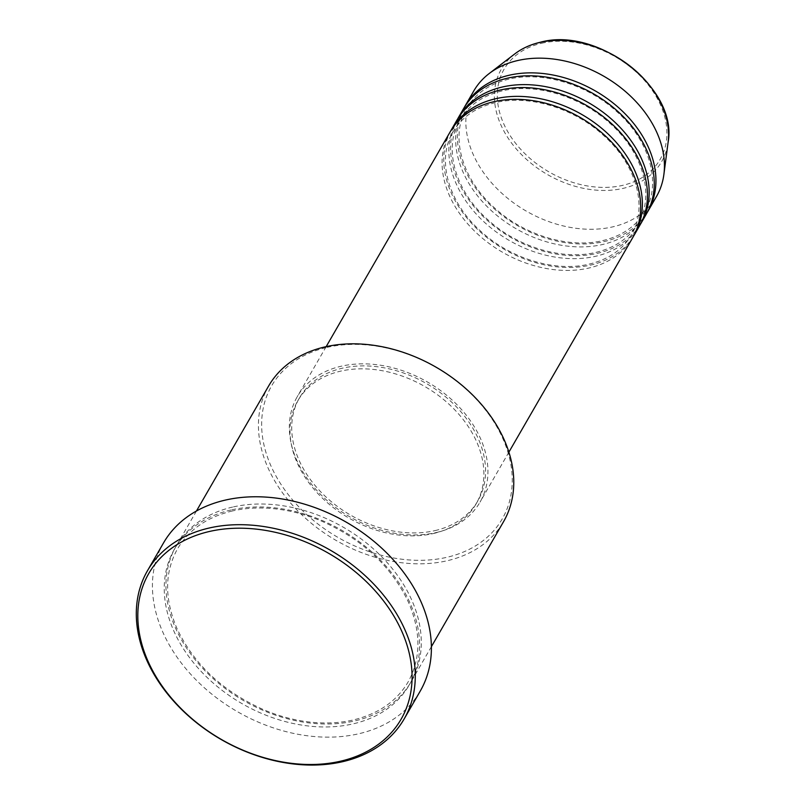 <?xml version="1.0" encoding="UTF-8"?>
<svg xmlns="http://www.w3.org/2000/svg" width="805" height="805" viewBox="0 0 805 805"><rect width="100%" height="100%" fill="white"/><g stroke="black" fill="none" stroke-linecap="round" stroke-linejoin="round"><path stroke-width="0.6" stroke-dasharray="4.03 3.02" d="M450.015 132.121A105.505 77.783 -150 0 0 474.598 231.136A105.505 77.783 -150 0 0 588.827 268.055A105.505 77.783 -150 0 0 632.74 237.616M450.881 130.662A105.505 77.783 -150 0 0 477.103 228.982A105.505 77.783 -150 0 0 590.518 265.107A105.505 77.783 -150 0 0 633.575 236.137M456.797 120.358A105.505 77.783 -150 0 0 481.39 219.383A105.505 77.783 -150 0 0 595.609 256.292A105.505 77.783 -150 0 0 639.532 225.863M457.673 118.909A105.505 77.783 -150 0 0 483.896 217.219A105.505 77.783 -150 0 0 597.31 253.354A105.505 77.783 -150 0 0 640.357 224.384M463.589 108.605A105.505 77.783 -150 0 0 488.182 207.62A105.505 77.783 -150 0 0 602.402 244.539A105.505 77.783 -150 0 0 646.324 214.1M464.455 107.146A105.505 77.783 -150 0 0 490.678 205.466A105.505 77.783 -150 0 0 604.092 241.601A105.505 77.783 -150 0 0 647.15 212.621M327.072 347.378A133.137 98.16 30 0 1 497.027 427.083A133.137 98.16 30 0 1 446.825 557.322A133.137 98.16 30 0 1 276.87 477.617A133.137 98.16 30 0 1 327.072 347.378M268.629 385.998A135.643 100.011 -150 0 0 300.245 513.308A135.643 100.011 -150 0 0 447.097 560.763A135.643 100.011 -150 0 0 503.568 521.64M232.615 507.07A135.643 100.011 -150 0 0 176.144 546.192A135.643 100.011 -150 0 0 207.76 673.503A135.643 100.011 -150 0 0 354.613 720.958A135.643 100.011 -150 0 0 411.083 681.835A135.643 100.011 -150 0 0 379.467 554.524A135.643 100.011 -150 0 0 232.615 507.07M436.089 532.588A105.505 77.783 -150 0 0 480.011 502.159A105.505 77.783 -150 0 0 455.419 403.144A105.505 77.783 -150 0 0 341.199 366.225A105.505 77.783 -150 0 0 297.276 396.664A105.505 77.783 -150 0 0 321.869 495.679A105.505 77.783 -150 0 0 436.089 532.588M434.962 530.616A102.99 75.932 -150 0 0 477.838 500.901A102.99 75.932 -150 0 0 453.829 404.241A102.99 75.932 -150 0 0 342.326 368.207A102.99 75.932 -150 0 0 299.45 397.912A102.99 75.932 -150 0 0 323.459 494.572A102.99 75.932 -150 0 0 434.962 530.616M433.261 533.554A102.99 75.932 -150 0 0 476.137 503.839A102.99 75.932 -150 0 0 452.138 407.179A102.99 75.932 -150 0 0 340.636 371.145A102.99 75.932 -150 0 0 297.759 400.86A102.99 75.932 -150 0 0 321.759 497.52A102.99 75.932 -150 0 0 433.261 533.554M163.566 542.852A148.201 109.269 -150 0 0 198.111 681.946A148.201 109.269 -150 0 0 358.567 733.808A148.201 109.269 -150 0 0 420.26 691.052M473.773 90.965A105.505 77.783 -150 0 0 498.355 189.99A105.505 77.783 -150 0 0 612.585 226.899A105.505 77.783 -150 0 0 656.498 196.47M541.584 43.279A90.11 66.433 30 0 1 656.608 97.224A90.11 66.433 30 0 1 622.627 185.371A90.11 66.433 30 0 1 507.603 131.426A90.11 66.433 30 0 1 541.584 43.279M514.818 53.885A92.535 68.224 -150 0 0 514.023 146.218A92.535 68.224 -150 0 0 623.09 188.38A92.535 68.224 -150 0 0 668.09 142.384M230.914 510.008A135.643 100.011 -150 0 0 179.756 642.702A135.643 100.011 -150 0 0 352.922 723.906A135.643 100.011 -150 0 0 404.07 591.202A135.643 100.011 -150 0 0 230.914 510.008M495.337 102.668C475.896 107.347 461.798 117.097 453.034 131.909C436.139 159.591 448.144 202.84 481.662 232.041C511.306 259.029 555.842 272.251 589.109 264.131C608.55 259.452 622.657 249.701 631.412 234.889C648.307 207.207 636.302 163.958 602.784 134.757C573.15 107.769 528.603 94.547 495.337 102.668M502.129 90.905C482.688 95.594 468.58 105.334 459.826 120.146C442.931 147.838 454.936 191.077 488.454 220.278C518.088 247.266 562.635 260.488 595.901 252.378C615.342 247.688 629.44 237.948 638.204 223.136C655.099 195.444 643.094 152.205 609.576 123.004C579.932 96.016 535.395 82.794 502.129 90.905M508.921 79.152C489.47 83.831 475.373 93.581 466.608 108.393C449.723 136.075 461.718 179.324 495.236 208.525C524.88 235.513 569.417 248.735 602.683 240.615C622.134 235.935 636.232 226.185 644.996 211.383C661.881 183.691 649.887 140.442 616.358 111.241C586.724 84.253 542.178 71.031 508.921 79.152M232.323 510.984C207.147 517.041 188.853 529.69 177.472 548.919C164.482 572.405 164.341 598.99 177.04 628.675C194.025 664.467 222.894 691.485 263.638 709.708C279.214 716.309 294.912 720.455 310.75 722.166C325.773 723.745 339.921 723.011 353.204 719.982C378.38 713.924 396.674 701.276 408.065 682.046C421.045 658.56 421.186 631.975 408.487 602.301C391.502 566.499 362.632 539.481 321.889 521.258C306.313 514.667 290.615 510.511 274.777 508.8C259.753 507.231 245.606 507.955 232.323 510.984M508.891 452.128L480.011 502.159M477.838 500.901L476.137 503.839M431.4 646.657L411.083 681.835M196.45 511.004L176.144 546.192M299.45 397.912L297.759 400.86M326.166 346.633L297.276 396.664"/><path stroke-width="1.21" d="M508.891 452.128L632.74 237.616A105.505 77.783 -150 0 0 608.157 138.601A105.505 77.783 -150 0 0 493.928 101.692A105.505 77.783 -150 0 0 450.015 132.121L326.166 346.633M633.575 236.137A105.505 77.783 -150 0 0 634.441 234.678A105.505 77.783 -150 0 0 609.848 135.663A105.505 77.783 -150 0 0 495.628 98.743A105.505 77.783 -150 0 0 451.706 129.182A105.505 77.783 -150 0 0 450.881 130.662M634.441 234.678L639.532 225.863A105.505 77.783 -150 0 0 614.94 126.848A105.505 77.783 -150 0 0 500.72 89.929A105.505 77.783 -150 0 0 456.797 120.358L451.706 129.182M640.357 224.384A105.505 77.783 -150 0 0 641.233 222.925A105.505 77.783 -150 0 0 616.64 123.9A105.505 77.783 -150 0 0 502.421 86.99A105.505 77.783 -150 0 0 458.498 117.419A105.505 77.783 -150 0 0 457.673 118.909M641.233 222.925L646.324 214.1A105.505 77.783 -150 0 0 621.732 115.085A105.505 77.783 -150 0 0 507.502 78.176A105.505 77.783 -150 0 0 463.589 108.605L458.498 117.419M647.15 212.621A105.505 77.783 -150 0 0 648.015 211.162A105.505 77.783 -150 0 0 623.422 112.147A105.505 77.783 -150 0 0 509.203 75.237A105.505 77.783 -150 0 0 465.28 105.666A105.505 77.783 -150 0 0 464.455 107.146M431.4 646.657L503.568 521.64A135.643 100.011 -150 0 0 471.951 394.329A135.643 100.011 -150 0 0 325.099 346.875A135.643 100.011 -150 0 0 268.629 385.998L196.45 511.004M340.465 761.218A145.695 107.417 -150 0 0 395.406 618.693A145.695 107.417 -150 0 0 209.421 531.481A145.695 107.417 -150 0 0 154.48 674.006A145.695 107.417 -150 0 0 340.465 761.218M209.139 528.03A148.201 109.269 30 0 1 369.596 579.882A148.201 109.269 30 0 1 404.14 718.976A148.201 109.269 30 0 1 342.447 761.731A148.201 109.269 30 0 1 181.99 709.869A148.201 109.269 30 0 1 147.446 570.775A148.201 109.269 30 0 1 209.139 528.03M404.14 718.976L420.26 691.052A148.201 109.269 -150 0 0 385.716 551.958A148.201 109.269 -150 0 0 225.269 500.106A148.201 109.269 -150 0 0 163.566 542.852L147.446 570.775M648.015 211.162L656.498 196.47A105.505 77.783 -150 0 0 663.884 174.464A105.505 77.783 -150 0 0 620.313 87.322A105.505 77.783 -150 0 0 517.685 60.536A105.505 77.783 -150 0 0 489.138 73.577A105.505 77.783 -150 0 0 473.773 90.965L465.28 105.666M514.818 53.885C522.012 48.401 530.465 44.537 540.165 42.293C597.964 26.062 678.333 88.57 668.09 142.384A92.535 68.224 -150 0 0 629.872 65.94A92.535 68.224 -150 0 0 539.863 42.454A92.535 68.224 -150 0 0 514.818 53.885L489.138 73.577M668.09 142.384L663.884 174.464"/></g></svg>
